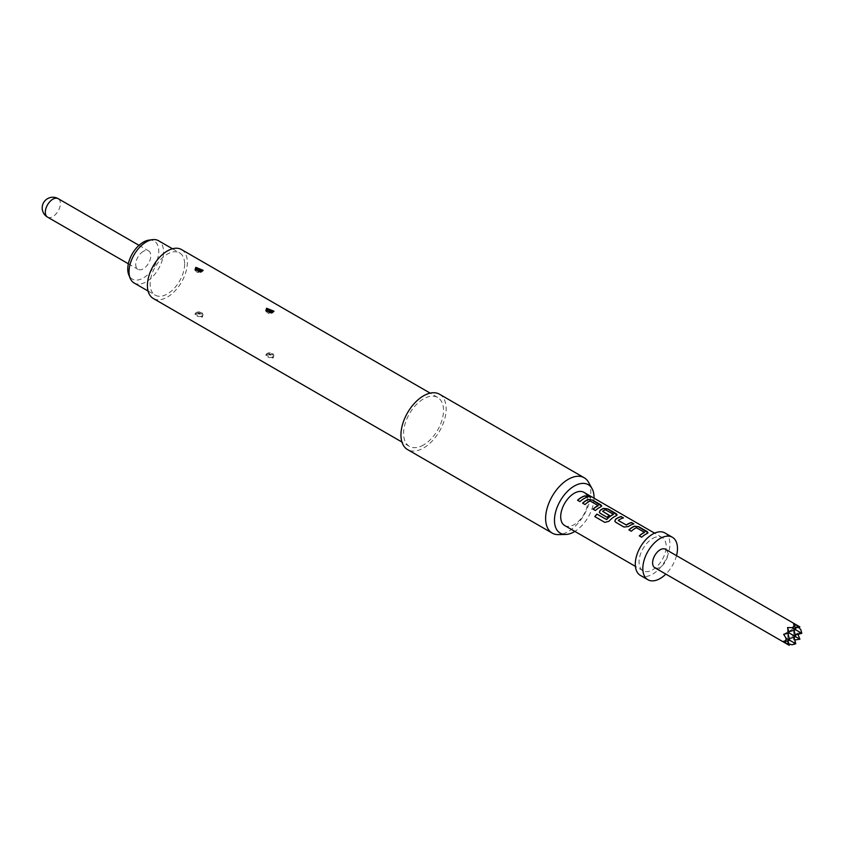 <?xml version="1.0" encoding="UTF-8"?>
<svg xmlns="http://www.w3.org/2000/svg" width="844" height="844" viewBox="0 0 844 844"><rect width="100%" height="100%" fill="white"/><g stroke="black" fill="none" stroke-linecap="round" stroke-linejoin="round"><path stroke-width="0.63" stroke-dasharray="4.22 3.17" d="M586.96 495.66L587.54 496.472C590.336 497.485 591.19 497.517 590.114 496.557M652.612 538.493A19.18 11.077 -60 0 1 662.202 537.544A19.18 11.077 -60 0 1 665.146 552.915A19.18 11.077 -60 0 1 652.612 569.816A19.18 11.077 -60 0 1 643.022 570.766A19.18 11.077 -60 0 1 640.079 555.394A19.18 11.077 -60 0 1 652.612 538.493M564.668 525.527A19.18 11.077 120 0 0 574.258 524.578A19.18 11.077 120 0 0 586.78 507.677A19.18 11.077 120 0 0 583.848 492.305M594.039 498.192A27.989 16.163 -60 0 1 574.859 531.414M588.584 482.346A31.966 18.452 -60 0 1 568.223 531.541A31.966 18.452 -60 0 1 558.411 534.611M439.545 394.232A31.966 18.452 -60 0 1 444.44 419.848A31.966 18.452 -60 0 1 423.561 448.016A31.966 18.452 -60 0 1 407.578 449.599M423.561 444.967A28.242 16.3 -60 0 1 409.445 446.37A28.242 16.3 -60 0 1 405.109 423.741A28.242 16.3 -60 0 1 423.561 398.864A28.242 16.3 -60 0 1 437.677 397.461A28.242 16.3 -60 0 1 442.003 420.09A28.242 16.3 -60 0 1 423.561 444.967M181.502 249.56A28.242 16.3 -60 0 1 185.828 272.179A28.242 16.3 -60 0 1 167.386 297.067A28.242 16.3 -60 0 1 153.26 298.47M195.776 313.462L194.911 314.242L202.286 317.217L203.035 314.622L195.776 313.462L196.082 312.871L202.718 314.095L201.969 316.268C196.863 317.133 194.827 316.057 195.85 313.018L196.082 312.871M266.598 354.353L265.744 355.134L273.108 358.109L273.857 355.514L266.598 354.353L266.904 353.763L273.54 354.986L272.802 357.16C267.696 358.025 265.649 356.938 266.672 353.91L266.904 353.763M201.705 271.831L201.262 272.296A2.986 1.519 -114.8 0 0 201.705 271.831L195.344 270.481C196.947 272.601 198.92 273.203 201.262 272.296A2.986 1.519 -114.8 0 1 200.017 272.021L198.034 270.776M196.082 268.297L195.344 270.47L195.017 269.943M266.904 309.189L266.166 311.362L272.528 312.723L273.973 311.214M273.593 311.847L272.095 313.187A2.986 1.519 -114.8 0 1 270.84 312.913L268.867 311.668M200.102 313.736L197.95 312.596L200.102 313.736A2.986 1.899 54.2 0 1 202.212 316.11M270.935 354.628L268.782 353.478L270.935 354.628A2.986 1.899 54.2 0 1 273.045 357.001M184.636 264.045A24.402 14.084 -60 0 1 173.991 288.606A24.402 14.084 -60 0 1 155.18 295.147A24.402 14.084 -60 0 1 150.126 283.974A24.402 14.084 -60 0 1 160.782 259.414A24.402 14.084 -60 0 1 179.582 252.883A24.402 14.084 -60 0 1 184.636 264.045M134.08 282.962A24.402 14.084 120 0 0 152.891 276.431A24.402 14.084 120 0 0 163.536 251.871A24.402 14.084 120 0 0 158.482 240.698M148.808 240.16A21.944 12.671 -60 0 1 158.788 251.132A21.944 12.671 -60 0 1 146.086 276.083A21.944 12.671 -60 0 1 128.773 274.849M265.733 355.124L266.672 353.91A2.986 1.899 -125.6 0 1 267.042 353.488L267.042 353.488A2.986 1.899 -125.6 0 1 268.782 353.478M194.911 314.232L195.85 313.018A2.986 1.899 -125.6 0 1 196.219 312.596L196.219 312.596A2.986 1.899 -125.6 0 1 197.95 312.596M664.872 532.933A24.508 14.148 -60 0 1 668.627 552.567A24.508 14.148 -60 0 1 652.612 574.173A24.508 14.148 -60 0 1 640.364 575.386M676.508 555.647A24.508 14.148 -60 0 1 665.853 574.11M665.473 549.275A10.655 6.151 -60 0 1 667.108 557.821A10.655 6.151 -60 0 1 660.145 567.21A10.655 6.151 -60 0 1 654.817 567.738M791.999 644.784L794.763 643.191L793.571 640.026L794.753 639.974M798.487 627.261L797.453 626.332L799.89 626.881M798.002 634.35L797.453 633.285L800.787 632.747L800.787 629.561M793.571 624.085L793.571 628.58L795.301 628.105M787.536 627.567L787.536 632.05L793.571 628.58L795.776 629.846L793.571 628.58L794.035 630.32M789.235 645.333L787.536 643.508L788.855 643.93M783.643 634.298L787.536 632.05L789.235 633.032L787.536 632.05L788.866 631.702M801.8 633.327L800.787 632.747M783.643 641.261L787.536 639.014L789.741 640.29L787.536 639.014L793.571 635.532L795.776 636.809L793.571 635.532L793.571 640.026M797.453 626.332L793.571 628.58L794.035 637.273M795.776 643.772L794.763 643.191M787.895 633.38L787.536 643.508M789.277 638.549L787.536 639.014L788.001 640.754M797.453 633.285L793.571 635.532L795.301 635.068M143.269 251.396A10.655 6.151 120 0 0 136.306 260.785A10.655 6.151 120 0 0 137.941 269.32A10.655 6.151 120 0 0 143.269 268.793A10.655 6.151 120 0 0 150.232 259.403A10.655 6.151 120 0 0 148.597 250.868A10.655 6.151 120 0 0 143.269 251.396M579.923 501.61L579.965 501.747A18.969 10.951 -60 0 1 583.763 498.92A18.969 10.951 -60 0 1 587.529 497.369M577.591 500.376L579.965 501.747M600.833 506.822L601.688 506.115M595.358 510.514L595.4 510.652A18.969 10.951 -60 0 1 599.198 507.824A18.969 10.951 -60 0 1 600.812 507.001M593.026 509.28L595.4 510.652M590.473 500.998L598.132 505.609M584.987 504.533L585.029 504.67A18.969 10.951 -60 0 1 588.827 501.842A18.969 10.951 -60 0 1 590.146 501.167M582.655 503.298L585.029 504.67M604.789 522.383L594.82 516.623M604.874 522.478L608.999 521.413A18.969 10.951 -60 0 1 614.622 516.739A18.969 10.951 -60 0 1 616.247 515.916L616.257 515.726M616.247 515.916L617.122 515.019M602.658 511.654L602.658 511.453A18.969 10.951 -60 0 1 603.998 510.599A18.969 10.951 -60 0 1 605.306 509.924L605.327 509.734M599.388 512.34L607.11 517.414A18.969 10.951 -60 0 1 609.4 515.547L609.262 515.473M605.623 509.934L613.314 514.186M618.325 520.347L618.336 520.516A18.969 10.951 -60 0 1 619.686 519.661A18.969 10.951 -60 0 1 623.452 518.111M614.822 521.244L624.032 527.194L628.39 526.719A18.969 10.951 -60 0 1 630.046 525.643A18.969 10.951 -60 0 1 633.812 524.092L633.601 523.966M647.116 533.545L647.97 532.828M641.64 537.238L641.683 537.375A18.969 10.951 -60 0 1 645.47 534.547A18.969 10.951 -60 0 1 647.095 533.724M639.309 536.003L641.683 537.375M636.756 527.722L644.415 532.332M631.27 531.245L631.312 531.393A18.969 10.951 -60 0 1 635.11 528.566A18.969 10.951 -60 0 1 636.418 527.88M628.938 530.021L631.312 531.393M202.286 271.103L201.969 271.694M273.108 311.995L272.802 312.586M265.849 310.835L266.166 311.362C267.77 313.493 269.742 314.095 272.095 313.187A2.986 1.519 -114.8 0 0 272.528 312.723M202.286 317.217L201.969 316.268M273.108 358.109L272.802 357.16M47.528 217.119A10.655 6.151 120 0 0 52.855 216.591A10.655 6.151 120 0 0 59.819 207.202A10.655 6.151 120 0 0 58.183 198.667M662.202 537.544L654.575 533.144M643.022 570.766L635.395 566.366M409.445 446.37L401.944 442.045M437.677 397.461L430.187 393.135M203.035 314.622L202.718 314.095M273.857 355.514L273.54 354.986C271.715 355.176 276.927 353.172 267.042 353.488C269.711 352.243 271.873 352.75 273.551 355.007M202.729 314.116C200.883 314.284 206.105 312.28 196.219 312.596C198.878 311.352 201.051 311.858 202.729 314.116M172.482 248.78L179.582 252.883M203.151 270.323L202.76 270.966M266.124 354.48L267.042 353.488M195.302 313.588L196.219 312.596M128.351 263.782L137.941 269.32M148.08 291.043L155.18 295.147M139.007 245.33L148.597 250.868"/><path stroke-width="1.27" d="M590.768 497.042L590.114 496.557C587.392 495.322 586.538 495.291 587.54 496.472M587.603 496.272C590.41 497.295 591.275 497.327 590.199 496.367C587.466 495.133 586.601 495.101 587.603 496.272L586.96 495.544M590.874 496.979L590.199 496.367M654.575 533.144L583.848 492.305A19.18 11.077 120 0 0 574.258 493.255A19.18 11.077 120 0 0 561.724 510.156A19.18 11.077 120 0 0 564.668 525.527L635.395 566.366M585.198 495.808L587.572 497.179A19.18 11.077 -60 0 0 583.763 498.751A19.18 11.077 -60 0 0 579.923 501.61L577.549 500.239A19.18 11.077 -60 0 1 581.389 497.38A19.18 11.077 -60 0 1 585.198 495.808L585.156 495.998A18.969 10.951 -60 0 0 581.389 497.549A18.969 10.951 -60 0 0 577.676 500.302M588.099 499.469L592.477 500.007L600.791 504.807L601.719 506.01L600.833 506.822A19.18 11.077 -60 0 0 599.198 507.655A19.18 11.077 -60 0 0 595.358 510.514L592.984 509.143A19.18 11.077 -60 0 1 596.824 506.284A19.18 11.077 -60 0 1 598.143 505.598L590.156 500.977A19.18 11.077 -60 0 0 588.827 501.674A19.18 11.077 -60 0 0 584.987 504.533L582.613 503.161A19.18 11.077 -60 0 1 586.453 500.302A19.18 11.077 -60 0 1 588.099 499.469L588.078 499.648A18.969 10.951 -60 0 0 586.453 500.471A18.969 10.951 -60 0 0 582.74 503.224M617.122 515.019L607.87 509.111L603.502 508.563A18.969 10.951 -60 0 0 601.888 509.386A18.969 10.951 -60 0 0 600.232 510.451L600.211 510.293A19.18 11.077 -60 0 1 601.888 509.206A19.18 11.077 -60 0 1 603.523 508.373L607.912 508.921L616.215 513.711L617.143 514.924L616.257 515.726A19.18 11.077 -60 0 0 614.622 516.56A19.18 11.077 -60 0 0 608.935 521.286L604.789 522.383L594.82 516.623A19.18 11.077 -60 0 1 596.887 514.101L606.583 519.45A19.18 11.077 -60 0 1 611.984 515.04A19.18 11.077 -60 0 1 613.314 514.355L613.303 514.534A18.969 10.951 -60 0 0 611.984 515.22A18.969 10.951 -60 0 0 606.646 519.577L596.887 514.101M626.311 524.957L618.336 520.516L626.311 524.957A19.18 11.077 -60 0 1 627.672 524.103A19.18 11.077 -60 0 1 631.481 522.531L633.855 523.902A19.18 11.077 -60 0 0 630.046 525.464A19.18 11.077 -60 0 0 628.379 526.55L623.99 527.046L615.687 522.246L614.801 521.181L615.635 519.197A19.18 11.077 -60 0 1 617.312 518.111A19.18 11.077 -60 0 1 621.121 516.549L621.078 516.739A18.969 10.951 -60 0 0 617.312 518.29A18.969 10.951 -60 0 0 615.656 519.366L614.822 521.244M618.325 520.347L618.325 520.347A19.18 11.077 -60 0 1 619.686 519.482A19.18 11.077 -60 0 1 623.494 517.921L621.121 516.549M634.382 526.192L638.76 526.73L647.074 531.53L648.002 532.733L647.116 533.545A19.18 11.077 -60 0 0 645.47 534.379A19.18 11.077 -60 0 0 641.64 537.238L639.267 535.866A19.18 11.077 -60 0 1 643.096 533.007A19.18 11.077 -60 0 1 644.426 532.311L636.439 527.7A19.18 11.077 -60 0 0 635.11 528.397A19.18 11.077 -60 0 0 631.27 531.245L628.896 529.874A19.18 11.077 -60 0 1 632.736 527.025A19.18 11.077 -60 0 1 634.382 526.192L634.361 526.371A18.969 10.951 -60 0 0 632.736 527.194A18.969 10.951 -60 0 0 629.023 529.948M600.211 510.293L599.377 512.266L600.263 513.342L607.068 517.277A19.18 11.077 -60 0 1 609.389 515.389L602.637 511.295A19.18 11.077 -60 0 1 603.998 510.43A19.18 11.077 -60 0 1 605.327 509.734L613.314 514.186M609.262 515.473L602.637 511.295M644.426 532.153L644.415 532.501A18.969 10.951 -60 0 0 643.096 533.176A18.969 10.951 -60 0 0 639.383 535.929M598.143 505.429L598.132 505.778A18.969 10.951 -60 0 0 596.824 506.463A18.969 10.951 -60 0 0 593.1 509.217M574.859 531.414A27.989 16.163 -60 0 1 574.258 531.773A27.989 16.163 -60 0 1 565.659 534.463A27.989 16.163 -60 0 1 554.962 514.967A27.989 16.163 -60 0 1 574.258 486.06A27.989 16.163 -60 0 1 592.077 488.697A27.989 16.163 -60 0 1 594.039 498.192M565.659 534.463L558.411 534.611A31.966 18.452 -60 0 1 552.24 533.123A31.966 18.452 -60 0 1 547.345 507.508A31.966 18.452 -60 0 1 568.223 479.339A31.966 18.452 -60 0 1 584.206 477.757A31.966 18.452 -60 0 1 588.584 482.346L592.077 488.697M552.24 533.123L407.578 449.599A31.966 18.452 -60 0 1 402.672 423.983A31.966 18.452 -60 0 1 423.561 395.815A31.966 18.452 -60 0 1 439.545 394.232L584.206 477.757M273.108 311.995L265.849 310.835L266.598 308.239L273.973 311.204L273.108 311.995M202.286 271.103L195.027 269.943L195.776 267.348L203.151 270.312L202.286 271.103M401.944 442.045L153.26 298.47A28.242 16.3 -60 0 1 148.934 275.84A28.242 16.3 -60 0 1 167.386 250.953A28.242 16.3 -60 0 1 181.502 249.56L430.187 393.135M202.908 270.629L196.082 268.297L195.776 267.348M198.319 271.747L198.034 270.776L200.017 272.021M273.73 311.52L266.904 309.189L266.598 308.239M269.152 312.639L268.867 311.668L270.84 312.913M172.482 248.78L158.482 240.698A24.402 14.084 120 0 0 152.437 239.664A24.402 14.084 120 0 0 129.026 271.789A24.402 14.084 120 0 0 130.166 278.246A24.402 14.084 120 0 0 134.08 282.962L148.08 291.043M130.166 278.246L128.773 274.849A21.944 12.671 -60 0 1 127.76 269.046A21.944 12.671 -60 0 1 148.808 240.16L152.437 239.664M665.853 574.11A24.508 14.148 -60 0 1 660.145 578.52A24.508 14.148 -60 0 1 647.897 579.733L640.364 575.386A24.508 14.148 -60 0 1 636.608 555.742A24.508 14.148 -60 0 1 652.612 534.146A24.508 14.148 -60 0 1 664.872 532.933L672.404 537.28A24.508 14.148 -60 0 1 676.508 555.647M647.897 579.733A24.508 14.148 -60 0 1 644.141 560.089A24.508 14.148 -60 0 1 660.145 538.493A24.508 14.148 -60 0 1 672.404 537.28M660.145 549.803A10.655 6.151 -60 0 1 665.473 549.275L799.89 626.881L793.571 624.085L794.763 626.079L791.999 627.672L787.536 627.567L789.235 633.032L783.643 634.298L785.975 638.117L785.975 641.303L783.643 641.261L789.235 645.333L654.817 567.738A10.655 6.151 -60 0 1 653.182 559.192A10.655 6.151 -60 0 1 660.145 549.803M799.89 626.881L795.301 628.105M795.301 635.068L801.8 633.327L800.787 629.561L798.487 627.261M794.753 639.974L799.89 639.182L798.002 634.35M794.763 626.079L795.776 629.846L791.999 627.672M788.855 643.93L791.999 644.784L795.776 643.772L785.975 638.117M788.866 631.702L795.776 629.846L801.8 633.327M785.975 641.303L789.741 640.29L787.895 633.38M799.89 639.182L789.235 633.032M794.035 637.273L795.776 643.772M788.001 640.754L789.235 645.333M789.277 638.549L795.776 636.809L794.035 630.32M587.318 497.243L585.156 495.998M592.477 500.007L588.078 499.648M601.688 506.115L592.435 500.207M594.936 516.686A18.969 10.951 -60 0 1 596.951 514.218M600.232 510.451L599.388 512.34M626.332 525.126A18.969 10.951 -60 0 1 627.672 524.272A18.969 10.951 -60 0 1 631.439 522.721L633.601 523.966M623.231 517.984L621.078 516.739M638.76 526.73L634.361 526.371M647.97 532.828L638.718 526.92M198.034 270.776A2.986 1.53 65 0 1 196.335 268.16M268.867 311.668A2.986 1.53 65 0 1 267.168 309.052M47.528 217.119A10.655 10.655 0 0 1 42.2 207.888A10.655 10.655 0 0 1 58.183 198.667A10.655 6.151 120 0 0 52.855 199.195A10.655 6.151 120 0 0 45.323 212.245A10.655 6.151 120 0 0 47.528 217.119L128.351 263.782M58.183 198.667L139.007 245.33"/></g></svg>
